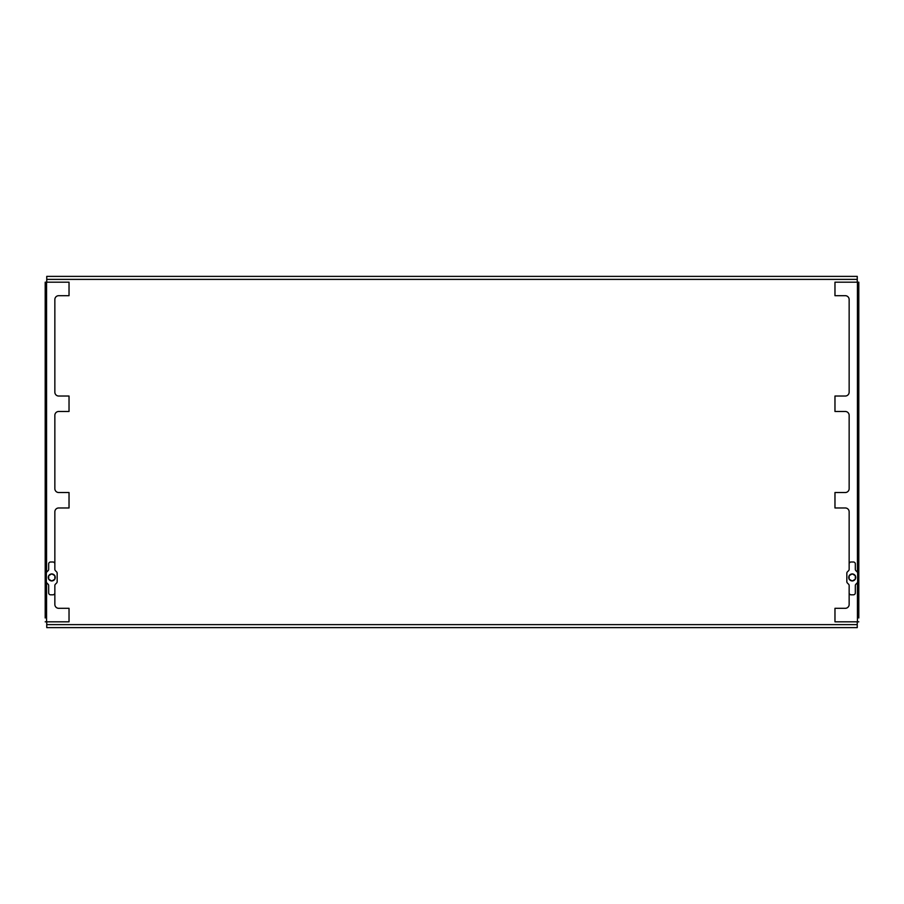 <?xml version="1.0" encoding="UTF-8"?>
<svg xmlns="http://www.w3.org/2000/svg" width="904" height="904" viewBox="0 0 904 904"><rect width="100%" height="100%" fill="white"/><g stroke="black" fill="none" stroke-linecap="round" stroke-linejoin="round"><path stroke-width="1.36" d="M857.444 582.492L857.444 621.816L834.968 621.816L834.968 608.313L845.296 608.313A3.865 3.865 0 0 0 849.15 604.448L849.15 585.566A1.932 1.932 0 0 0 848.585 584.21A1.932 1.932 0 0 1 849.15 585.566L849.15 592.877A1.932 1.932 0 0 0 851.082 594.809L853.399 594.809A1.932 1.932 0 0 0 855.331 592.877L855.331 585.566A1.932 1.932 0 0 1 855.896 584.21L857.082 583.024A1.932 1.932 0 0 0 857.647 581.656L857.647 573.215A1.932 1.932 0 0 0 857.082 571.859L855.896 570.673A1.932 1.932 0 0 1 855.331 569.305L855.331 563.926A1.932 1.932 0 0 0 853.399 561.994L851.082 561.994A1.932 1.932 0 0 0 849.15 563.926L849.15 569.305A1.932 1.932 0 0 1 848.585 570.673A1.932 1.932 0 0 0 849.15 569.305L849.15 511.822A3.865 3.865 0 0 0 845.296 507.969L834.968 507.969L834.968 492.522L845.296 492.522A3.865 3.865 0 0 0 849.15 488.668L849.15 415.331A3.865 3.865 0 0 0 845.296 411.478L834.968 411.478L834.968 396.031L845.296 396.031A3.865 3.865 0 0 0 849.15 392.178L849.15 299.552A3.865 3.865 0 0 0 845.296 295.687L834.968 295.687L834.968 282.184L857.444 282.184L857.444 572.379M858.8 573.588L858.8 581.283M858.8 617.963L858.8 282.184L857.444 282.184M857.444 621.816L858.8 621.816M848.585 570.673L847.398 571.859L848.585 570.673M846.833 573.215L846.833 581.656L846.833 573.215A1.932 1.932 0 0 1 847.398 571.859M858.8 282.184L858.8 282.749M858.8 332.356L858.8 323.282M858.8 335.633L858.8 339.475M46.748 621.816L46.748 627.613L857.252 627.613L857.252 621.816M46.748 276.387L857.252 276.387L46.748 276.387L46.748 282.184M857.252 276.387L857.252 282.184M46.748 627.613L857.252 627.613M46.556 582.492L46.556 621.816L69.032 621.816L69.032 608.313L58.703 608.313A3.865 3.865 0 0 1 54.85 604.448L54.85 585.566A1.932 1.932 0 0 1 55.415 584.21A1.932 1.932 0 0 0 54.85 585.566L54.85 592.877A1.932 1.932 0 0 1 52.918 594.809L50.601 594.809A1.932 1.932 0 0 1 48.669 592.877L48.669 585.566A1.932 1.932 0 0 0 48.104 584.21L46.918 583.024A1.932 1.932 0 0 1 46.353 581.656L46.353 573.215A1.932 1.932 0 0 1 46.918 571.859L48.104 570.673A1.932 1.932 0 0 0 48.669 569.305L48.669 563.926A1.932 1.932 0 0 1 50.601 561.994L52.918 561.994A1.932 1.932 0 0 1 54.85 563.926L54.85 569.305A1.932 1.932 0 0 0 55.415 570.673A1.932 1.932 0 0 1 54.85 569.305L54.85 511.822A3.865 3.865 0 0 1 58.703 507.969L69.032 507.969L69.032 492.522L58.703 492.522A3.865 3.865 0 0 1 54.85 488.668L54.85 415.331A3.865 3.865 0 0 1 58.703 411.478L69.032 411.478L69.032 396.031L58.703 396.031A3.865 3.865 0 0 1 54.85 392.178L54.85 299.552A3.865 3.865 0 0 1 58.703 295.687L69.032 295.687L69.032 282.184L46.556 282.184L46.556 572.379M45.2 573.588L45.2 581.283M45.2 617.963L45.2 282.184L46.556 282.184M46.556 621.816L45.2 621.816M57.167 573.215L57.167 581.656L57.167 573.215A1.932 1.932 0 0 0 56.602 571.859L55.415 570.673L56.602 571.859M45.2 282.184L45.2 282.749M45.2 332.356L45.2 323.282M45.2 335.633L45.2 339.475M55.415 584.21L56.602 583.024A1.932 1.932 0 0 0 57.167 581.656M48.669 575.803A3.492 3.492 0 0 0 48.669 579.068M48.805 579.294A3.492 3.492 0 0 0 51.63 580.922M51.89 580.922A3.492 3.492 0 0 0 54.715 579.294M54.85 579.068A3.492 3.492 0 0 0 55.246 577.633L54.85 577.633M54.85 577.147L55.246 577.147A3.492 3.492 0 0 0 54.85 575.803M54.715 575.577A3.492 3.492 0 0 0 51.89 573.95M51.63 573.95A3.492 3.492 0 0 0 48.805 575.577M48.669 579.215L51.765 581.001L54.85 579.215L54.85 575.656L51.765 573.87L48.669 575.656L48.669 579.215M848.585 584.21L847.398 583.024A1.932 1.932 0 0 1 846.833 581.656M849.15 577.147L848.754 577.147A3.492 3.492 0 0 1 849.15 575.803M849.285 575.577A3.492 3.492 0 0 1 852.11 573.95M852.37 573.95A3.492 3.492 0 0 1 855.195 575.577M855.331 575.803A3.492 3.492 0 0 1 855.331 579.068M855.195 579.294A3.492 3.492 0 0 1 852.37 580.922M852.11 580.922A3.492 3.492 0 0 1 849.285 579.294M849.15 579.068A3.492 3.492 0 0 1 848.754 577.633L849.15 577.633M855.331 579.215L852.235 581.001L849.15 579.215L849.15 575.656L852.235 573.87L855.331 575.656L855.331 579.215M46.748 624.619L857.252 624.619M46.748 279.381L857.252 279.381"/></g></svg>
